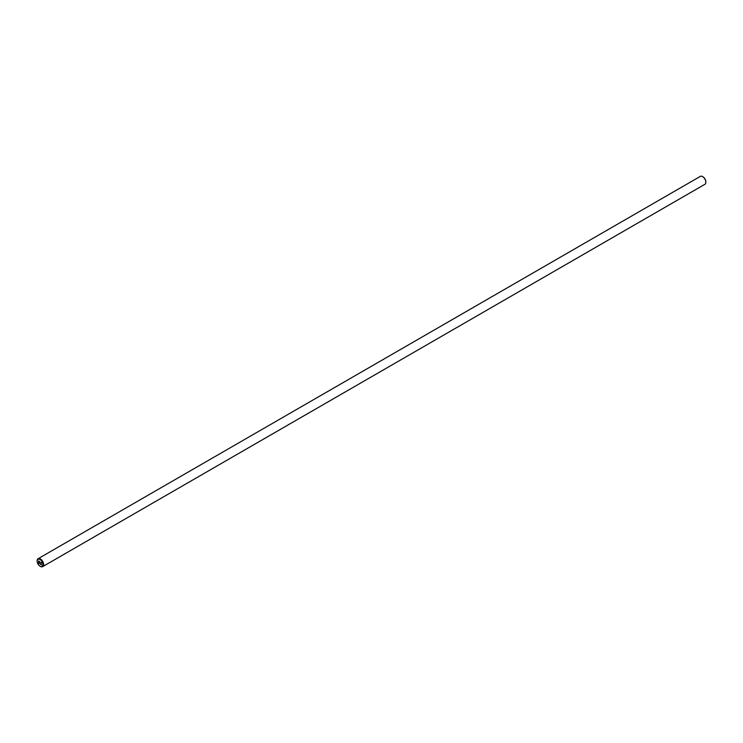 <?xml version="1.0" encoding="UTF-8"?>
<svg xmlns="http://www.w3.org/2000/svg" width="743" height="743" viewBox="0 0 743 743"><rect width="100%" height="100%" fill="white"/><g stroke="black" fill="none" stroke-linecap="round" stroke-linejoin="round"><path stroke-width="1.11" d="M40.382 566.398L40.029 566.194A4.068 2.35 -120 0 0 42.908 564.531A4.068 2.35 -120 0 0 40.029 559.544A4.068 2.35 -120 0 0 37.15 561.206A4.068 2.35 -120 0 0 40.029 566.194L40.382 566.398A4.569 2.638 -120 0 0 42.667 566.63A4.569 2.638 -120 0 0 43.363 562.962A4.569 2.638 -120 0 0 40.382 558.94A4.569 2.638 -120 0 0 38.097 558.708A4.569 2.638 -120 0 0 37.15 560.807A4.569 2.638 -120 0 0 37.159 561.011M42.667 566.63L704.903 184.292A4.569 2.638 -120 0 0 705.85 182.193A4.569 2.638 -120 0 0 702.618 176.602L702.618 176.602A4.569 2.638 -120 0 0 700.333 176.37L38.097 558.708M705.841 181.989A4.068 2.35 -120 0 0 705.85 181.794A4.068 2.35 -120 0 0 702.971 176.806M38.738 561.179L39.713 561.736L38.729 561.179L39.268 562.507M38.729 562.2L38.729 563.083L39.713 563.788L38.608 563.148L38.608 560.956L39.713 561.736M38.608 560.956L38.608 563.148L39.713 563.788M40.466 562.46L41.487 562.832L40.624 564.169L41.664 564.912L40.354 564.16L41.441 563.222L40.846 562.395L41.45 563.222L40.363 564.16L41.664 564.912"/></g></svg>
